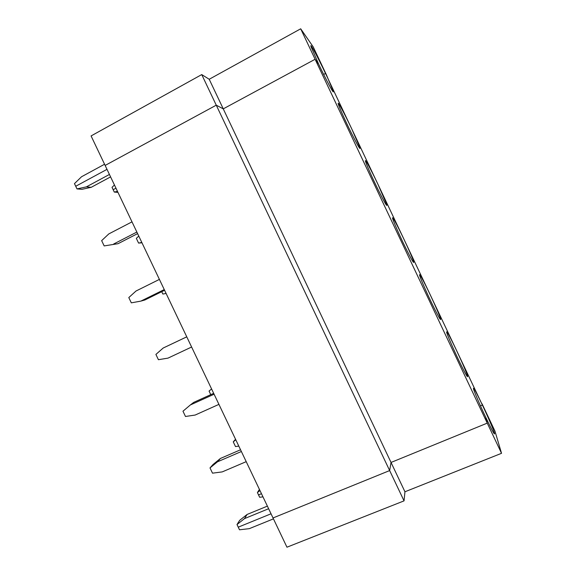 <?xml version="1.0" encoding="UTF-8"?>
<svg xmlns="http://www.w3.org/2000/svg" width="576" height="576" viewBox="0 0 576 576"><rect width="100%" height="100%" fill="white"/><g stroke="black" fill="none" stroke-linecap="round" stroke-linejoin="round"><path stroke-width="0.86" d="M262.98 496.865L259.654 497.275L258.538 494.928L261.475 493.704L258.538 494.928L257.414 492.574L259.43 489.413M404.042 500.868L286.956 547.2L273.024 517.961L389.657 470.57L404.042 500.868L404.95 491.774L391.032 462.449L487.253 423.13L501.53 453.312L404.95 491.774M273.456 518.854L249.293 528.66L239.501 529.79L238.248 527.162L271.044 513.792L238.248 527.162L237.002 524.542L239.695 520.315L247.104 514.454L267.394 506.124M300.694 28.8L209.21 79.265L223.258 108.864L315.108 59.27L318.614 64.044L311.083 46.807C309.146 41.026 318.002 57.485 325.519 73.454L482.386 405.058C475.942 391.601 472.982 386.222 473.486 388.93C474.386 392.148 480.038 405.295 485.618 417.046L487.253 423.13L300.694 28.8L313.2 46.872L326.239 74.441L333.058 90.72C335.002 96.386 326.57 80.921 318.614 64.044L315.108 59.27L223.258 108.864L216.259 105.178L105.134 165.442L273.024 517.961L389.657 470.57L391.032 462.449L223.258 108.864L216.259 105.178L105.134 165.442L91.08 135.929L201.737 74.585L389.657 470.57L391.032 462.449L487.253 423.13L485.618 417.046C492.12 430.618 495.094 436.003 494.518 433.21C493.56 429.811 487.814 416.513 482.386 405.058L480.463 405.857L482.386 405.058L482.047 403.798L494.971 431.129L501.53 453.312M104.566 164.246L81.554 176.738L74.47 183.614L75.73 186.264L106.999 169.351L75.73 186.264L76.99 188.906L86.386 186.869L91.202 187.315L81.922 189.324L76.99 188.906M114.451 184.997L112.025 187.322L113.148 189.691L115.97 188.186L113.148 189.691L114.278 192.06L117.49 191.369M325.519 73.454L323.662 74.441L325.519 73.454M209.21 79.265L201.737 74.585M191.614 347.018L168.012 358.121L158.414 359.705L155.902 354.427L163.195 348.026L186.761 336.83M137.606 233.618L118.066 243.684L104.17 245.916L118.066 243.684M132.005 221.861L108.806 233.914L101.65 240.631L104.17 245.916M117.958 192.37L114.278 192.06M109.433 174.456L86.386 186.869M110.592 176.89L91.202 187.315M141.811 242.446L138.586 243.086L136.332 238.356L138.78 236.081M351.749 128.909L359.892 147.6C360.59 150.516 357.797 145.75 351.504 133.308C345.722 121.709 339.545 108.065 338.414 104.429C336.571 98.849 344.491 113.501 351.749 128.909M377.942 184.284L386.748 204.559C387.446 207.504 384.703 202.81 378.511 190.469C372.823 178.97 366.761 165.456 365.645 161.813C363.91 156.478 370.973 169.474 377.942 184.284M404.107 239.587C409.111 250.236 412.286 257.566 413.64 261.598C414.324 264.542 411.595 259.841 405.461 247.507C399.83 236.023 393.869 222.588 392.767 218.952C391.147 213.898 397.433 225.418 404.107 239.587M430.236 294.818C435.629 306.31 439.078 314.28 440.568 318.722C441.223 321.624 438.487 316.858 432.36 304.416C426.744 292.86 420.854 279.446 419.782 275.854C418.291 271.109 423.864 281.311 430.236 294.818M456.329 349.978C462.154 362.39 465.883 371.045 467.525 375.926C468.137 378.749 465.358 373.838 459.202 361.195C453.571 349.474 447.725 336.038 446.688 332.51C446.198 329.717 449.41 335.542 456.329 349.978M141.984 242.806L138.586 243.086M136.865 232.056L113.63 244.037M164.592 290.275L144.886 299.974L140.839 301.118L131.314 302.846L128.794 297.569L136.022 291.01L159.408 279.396M161.734 291.679L162.857 294.048L166.104 293.458M164.261 289.577L140.839 301.118M163.195 348.026L186.768 336.845M218.93 404.374L195.142 415.051L185.479 416.477L182.974 411.214L190.339 404.971L193.694 402.386L213.674 393.336M210.773 394.654L209.074 391.075L211.586 388.944M190.339 404.971L214.092 394.222M210.002 467.914L217.44 461.83L220.414 458.46L213.077 464.472L210.002 467.914L212.508 473.17L222.235 471.895L246.211 461.657M220.414 458.46L240.552 449.77M235.793 439.776L233.258 441.857L235.555 439.279M217.44 461.83L241.38 451.512M233.258 441.857L235.505 446.566L238.81 446.105M257.414 492.574L259.97 490.543M237.002 524.542L244.498 518.609L247.104 514.454M244.498 518.609L268.632 508.723M493.978 433.426L494.518 433.21M359.33 147.881L359.892 147.6M332.525 91.001L333.058 90.72M386.172 204.833L386.748 204.559M413.057 261.864L413.64 261.598M439.985 318.974L440.568 318.722M466.963 376.164L467.525 375.926"/></g></svg>
